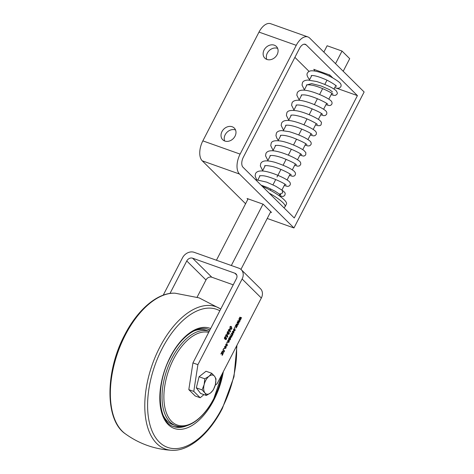 <?xml version="1.0" encoding="UTF-8"?>
<svg xmlns="http://www.w3.org/2000/svg" width="474" height="474" viewBox="0 0 474 474"><rect width="100%" height="100%" fill="white"/><g stroke="black" fill="none" stroke-linecap="round" stroke-linejoin="round"><path stroke-width="0.71" d="M181.536 426.559A51.607 27.77 -70.4 0 1 173.004 426.327M207.535 329.092A51.607 27.77 -70.4 0 1 209.792 330.236M193.226 331.29A50.043 26.929 -70.4 0 1 206.386 330.325L209.212 331.332A50.043 26.929 109.6 0 0 171.961 358.19A50.043 26.929 109.6 0 0 175.712 425.646C187.805 430.173 203.915 418.204 213.709 398.871L222.259 373.743M175.712 425.646L172.892 424.645A50.043 26.929 -70.4 0 1 163.287 415.597M228.296 330.07L228.515 329.643L228.989 330.111L229.73 328.683L229.955 328.903L230.246 331.996L228.995 330.757L228.752 331.237L228.296 330.07M225.618 335.26L225.837 334.834L226.311 335.302L227.052 333.874L227.567 337.186L226.317 335.953L226.068 336.427L225.618 335.26M239.595 317.645L239.844 317.171L241.622 317.805L241.402 318.244L240.022 317.699L240.881 319.245L240.644 319.713L239.334 319.103L240.128 320.708L239.903 321.141L238.872 319.049L239.133 318.546L240.437 319.156L239.595 317.645M236.093 324.423L236.342 323.949L238.126 324.589L237.901 325.022L236.52 324.483L237.385 326.023L237.142 326.491L235.833 325.881L236.627 327.487L236.402 327.925L235.371 325.834L235.631 325.324L236.941 325.934L236.093 324.423M234.725 329.146L233.848 329.294L233.646 330.639L233.646 329.092L234.938 328.719L235.092 330.538L234.144 331.053L234.891 330.342L234.725 329.146L234.31 328.92M234.6 328.488L235.092 330.538M234.34 330.603L234.891 330.342M231.395 333.536L231.614 333.109L233.012 334.496L231.875 336.072L231.727 337.055L230.874 337.34L229.92 336.392L230.139 335.971L231.016 336.842L231.579 336.765L231.466 335.77L230.654 334.964L230.874 334.543L231.78 335.438L232.313 335.337L232.118 334.253L231.395 333.536M230.086 336.078L230.767 336.753L231.579 336.765M230.82 334.644L231.537 335.349L232.313 335.337M228.818 340.587L227.941 340.735L227.739 342.08L227.745 340.539L229.031 340.16L229.185 341.979L228.237 342.495L228.983 341.784L228.409 340.362M228.693 339.929L229.185 341.979M228.432 342.05L228.983 341.784M226.933 344.243L226.057 344.391L225.849 345.736L225.855 344.195L227.147 343.816L227.301 345.635L226.353 346.15L227.099 345.439L226.933 344.243L226.519 344.017M226.809 343.585L227.301 345.635M226.548 345.706L227.099 345.439M223.55 348.74L223.764 348.313L224.042 348.586L223.823 349.012L223.55 348.74M220.813 354.037L221.909 351.915L222.324 354.617L223.278 353.355L222.241 355.37L221.844 352.626L220.813 354.037L221.844 352.626M197.901 364.666L193.783 391.406L200.188 397.745L195.217 395.986L188.812 389.64L192.936 362.9L197.901 364.666L242.119 279.002A9.385 7.667 -45.3 0 0 241.266 269.688A9.385 7.667 -45.3 0 0 238.872 268.195L194.156 252.316A9.385 7.667 -45.3 0 0 182.496 257.826L163.228 295.154M241.266 269.688L260.487 288.713A9.385 7.667 -45.3 0 1 261.334 298.033L217.122 383.697L215.202 385.285M203.95 394.623L200.188 397.745M222.916 349.954L223.136 349.534L224.534 350.914L223.971 352.075L222.981 352.342L222.128 351.495L222.342 351.068L223.195 351.909L223.817 351.791L223.681 350.713L222.916 349.954M223.295 352.573L222.981 352.342M222.288 351.175L222.946 351.821L223.817 351.791M224.629 346.565L225.944 346.144L226.08 347.999L224.783 348.437L224.629 346.565M225.618 345.925L226.08 347.999M225.091 348.645L224.783 348.437M226.773 342.489L226.993 342.062L227.265 342.335L227.046 342.761L226.773 342.489M228.687 338.78L229.185 337.743L230.014 337.287L229.641 339.562L230.275 339.277L230.619 337.968L230.447 339.538L229.422 339.982L228.468 339.2L228.699 338.78M229.878 337.198L229.931 338.703M229.422 339.36L229.943 339.692M229.73 340.208L229.422 339.982M232.42 331.468L233.735 331.048L233.872 332.902L232.574 333.341L232.42 331.468M233.409 330.828L233.872 332.902M232.882 333.548L232.574 333.341M234.565 327.386L234.784 326.965L235.063 327.238L234.843 327.658L234.565 327.386M237.847 321.034L238.09 320.56L239.874 321.194L239.648 321.633L238.268 321.088L239.133 322.634L238.89 323.102L237.587 322.492L238.375 324.098L238.149 324.536L237.119 322.444L237.379 321.935L238.689 322.545L237.847 321.034M225.375 336.552L225.867 337.861L226.519 337.755L226.542 339.171L225.559 339.603L225.423 338.726L224.593 338.886L224.569 337.221L225.506 336.576M225.671 337.784L226.519 337.755L226.542 339.171M228.059 331.362L228.551 332.665L229.203 332.564L229.22 333.974L228.237 334.407L228.101 333.536L227.271 333.69L227.247 332.031L228.184 331.385M228.35 332.594L229.203 332.564L229.22 333.974M230.749 326.272L231.223 326.639L231.65 328.701L231.306 329.341L230.352 328.897L229.926 326.835L230.868 326.302L231.472 326.728L231.899 328.79L230.939 329.311M197.095 297.198L205.977 279.98A4.693 3.833 134.7 0 1 211.813 277.225L233.232 284.833M169.994 293.442L186.762 260.955A4.693 3.833 134.7 0 1 192.592 258.194L234.826 273.196A4.693 3.833 134.7 0 1 236.022 273.942A4.693 3.833 134.7 0 1 236.449 278.599L192.936 362.9M193.783 391.406L188.812 389.64M335.521 63.658L342.027 51.056L327.119 45.759L323.849 52.099M314.772 69.69L314.126 70.934M311.768 75.502L309.398 80.1M306.933 84.87L304.184 90.202M301.719 94.972L298.97 100.298M296.505 105.068L293.756 110.401M291.297 115.17L288.542 120.503M286.083 125.272L283.328 130.605M280.869 135.374L278.114 140.707M275.655 145.477L272.9 150.803M270.441 155.573L267.686 160.905M265.227 165.675L262.478 171.007M260.013 175.777L257.974 179.729M248.098 198.861L216.428 260.226M329.673 74.981L329.128 76.041M326.965 80.23L324.809 84.413M322.64 88.608L319.594 94.516M317.426 98.71L314.381 104.618M312.212 108.813L309.166 114.714M306.998 118.915L303.952 124.816M301.784 129.017L298.738 134.918M296.576 139.113L293.524 145.02M291.362 149.215L288.311 155.122M286.148 159.317L283.096 165.219M280.934 169.419L277.012 177.021M275.72 179.522L272.977 184.836M270.826 188.996L270.21 190.198M263.005 204.158L231.33 265.517M342.027 51.056L349.711 58.663L343.206 71.266M335.841 85.539L334.016 89.076M331.847 93.283L328.802 99.179M326.633 103.385L323.588 109.281M321.419 113.482L318.374 119.377M316.205 123.584L313.16 129.479M310.991 133.686L307.946 139.581M305.777 143.788L302.738 149.683M300.563 153.89L297.524 159.779M295.349 163.986L292.31 169.882M290.135 174.088L287.096 179.984M284.921 184.19L281.894 190.062M279.713 194.293L279.032 195.602M270.737 211.677L240.946 269.392M222.324 354.617L222.105 352.117M223.029 353.266L222.063 355.139M223.082 349.64L224.534 350.914M224.285 350.831L223.9 351.015M223.722 351.992L222.733 352.253M222.946 351.821L223.568 351.702L222.946 351.821M223.71 348.42L224.042 348.586M223.793 348.497L223.627 348.817M225.926 347.703L224.534 348.349M225.476 346.482L224.575 346.69L225.12 348.112M224.735 347.91L225.885 347.792L225.725 346.571L224.528 346.79M225.34 346.37L225.725 346.571M224.824 346.778L224.996 348.088M226.685 344.154L226.057 344.391M226.092 345.339L225.772 344.373M227.052 345.546L226.104 346.061M226.939 342.169L227.265 342.335M227.016 342.246L226.856 342.566M228.569 340.498L227.941 340.735M227.982 341.683L227.662 340.717M228.936 341.89L227.988 342.412M230.483 338.181L230.447 338.839M230.317 339.206L230.447 339.538M230.198 339.449L229.173 339.899M228.906 338.857L229.44 339.366L229.807 337.725L229.333 338.045L229.44 339.366M229.084 337.956L229.807 337.725M231.561 333.216L233.012 334.496M232.764 334.407L232.379 334.608M232.219 335.533L231.875 336.072M231.478 336.967L230.625 337.251M230.767 336.753L231.33 336.676L230.767 336.753M231.537 335.349L232.064 335.248L231.537 335.349M233.718 332.606L232.325 333.252M233.267 331.385L232.367 331.593L232.912 333.015M232.533 332.813L233.676 332.695L233.516 331.474L232.319 331.693M233.131 331.273L233.516 331.474M232.616 331.676L232.793 332.991M234.476 329.057L233.848 329.294M233.889 330.236L233.569 329.27M234.843 330.449L233.895 330.965M234.731 327.072L235.063 327.238M234.814 327.149L234.648 327.469M236.342 323.949L238.126 324.589M237.877 324.5L237.658 324.927M237.385 326.023L236.52 324.483M237.136 325.934L236.905 326.379M236.627 327.487L235.833 325.881M235.619 325.348L236.656 325.786M236.407 325.697L236.941 325.934M238.09 320.56L239.874 321.194M239.625 321.111L239.406 321.538M239.133 322.634L238.268 321.088M238.884 322.545L238.653 322.99M238.375 324.098L237.587 322.492M237.373 321.953L238.404 322.397M238.155 322.308L238.689 322.545M239.844 317.171L241.622 317.805M241.379 317.716L241.153 318.143M240.881 319.245L240.022 317.699M240.632 319.156L240.407 319.6M240.128 320.708L239.334 319.103M239.121 318.564L240.158 319.008M239.909 318.919L240.437 319.156M225.47 336.629L225.624 337.772M226.294 339.082L225.31 339.514M224.344 338.797L225.423 338.726M225.251 337.055L224.516 337.334L224.836 338.483M225.221 337.032L225.5 337.144L224.765 337.423L224.706 338.466M225.529 339.088L225.494 338.294L226.057 338.092L225.494 338.294L225.529 339.088L226.341 338.975L226.305 338.181L225.743 338.383L225.778 339.177L226.341 338.975M225.494 338.294L226.305 338.181M224.558 338.371L225.547 338.175L225.5 337.144M225.784 334.94L226.311 335.302M227.028 334.01L227.769 336.789M227.52 336.7L227.372 336.996M225.879 336.238L226.317 335.953M227.058 334.514L226.288 335.438L227.402 336.386L227.058 334.514L226.536 335.527L227.402 336.386M228.148 331.439L228.302 332.576M228.972 333.892L227.988 334.318M227.022 333.601L228.101 333.536M227.929 331.865L227.2 332.144L227.514 333.293M227.905 331.836L227.443 332.227L227.384 333.275M228.207 333.897L228.172 333.104L228.741 332.902L228.172 333.104L228.207 333.897L229.019 333.779L228.989 332.991L228.421 333.192L228.456 333.986L229.019 333.779M228.172 333.104L228.989 332.991M227.242 333.181L228.225 332.985L228.178 331.954M228.462 329.75L228.989 330.111M229.706 328.814L230.453 331.593M230.204 331.504L230.05 331.8M228.557 331.042L228.995 330.757M229.736 329.323L228.966 330.248L230.086 331.196L229.736 329.323L229.215 330.337L230.086 331.196M230.583 326.716L229.872 326.959L230.323 328.387L230.998 328.82M230.323 328.387L231.128 328.885L231.709 328.577L231.253 327.149L230.696 326.74L229.849 327.013M230.121 327.042L230.571 328.476M221.98 131.576A8.212 6.707 -45.3 0 0 222.721 139.729A8.212 6.707 -45.3 0 0 235.021 136.21A8.212 6.707 -45.3 0 0 234.274 128.057A8.212 6.707 -45.3 0 0 221.98 131.576M224.658 140.974A8.212 6.707 134.7 0 1 225.18 134.746A8.212 6.707 134.7 0 1 235.542 129.983M264.089 49.995A8.212 6.707 -45.3 0 0 264.83 58.142A8.212 6.707 -45.3 0 0 277.13 54.623A8.212 6.707 -45.3 0 0 276.383 46.476A8.212 6.707 -45.3 0 0 264.089 49.995M266.767 59.392A8.212 6.707 134.7 0 1 267.289 53.165A8.212 6.707 134.7 0 1 277.651 48.401M364.133 91.986L309.682 38.074A15.636 8.413 109.6 0 0 307.899 36.936A15.636 8.413 109.6 0 0 296.256 45.326L240.111 154.109A15.636 8.413 109.6 0 0 239.5 174.047L293.951 227.958L364.133 91.986M306.174 44.87A7.821 4.207 -70.4 0 0 305.28 44.301A7.821 4.207 -70.4 0 0 299.461 48.502L243.316 157.279A7.821 4.207 -70.4 0 0 243.008 167.251L294.259 217.993L357.42 95.612L306.174 44.87L304.231 44.183M296.256 45.326L258.994 32.096L202.848 140.873L240.111 154.109M258.994 32.096A15.636 8.413 -70.4 0 1 270.636 23.7L307.899 36.936M239.5 174.047L202.238 160.81L245.585 203.731M202.238 160.81A15.636 8.413 -70.4 0 1 202.848 140.873M309.078 71.408L294.887 57.36M293.951 227.958L267.229 218.473M247.872 199.293L247.067 198.493L263.218 204.229L271.543 212.476L270.512 212.109M357.42 95.612L336.374 88.14M332.807 77.949L329.886 75.058L313.741 69.323L314.546 70.122M261.15 185.21L267.62 187.544L274.973 191.164L279.536 194.174L282.711 192.882L282.166 190.27C285.988 193.173 285.218 193.208 284.898 195.122L283.695 196.26L282.018 196.479L279.044 195.584M278.955 195.578A2.346 1.92 134.7 0 1 279.613 195.916A2.346 1.92 134.7 0 1 279.909 196.26M308.847 78.725L309.783 79.348M262.158 186.211A23.457 4.847 27.3 0 1 286.468 204.01L285.064 206.729A23.457 4.847 27.3 0 1 283.659 207.494M269.096 193.078A23.457 4.847 27.3 0 1 285.064 206.729M211.771 373.293L208.998 376.297A10.007 5.386 109.6 0 0 205.663 380.575A10.007 5.386 109.6 0 0 204.152 384.598L202.084 389.889L196.337 387.851L200.579 393.426L206.326 395.47L210.521 392.964L213.294 389.96L215.368 384.669L216.02 378.868L214.603 376.332L211.771 373.293L206.024 371.249L199.056 376.759L196.337 387.851M202.084 389.889L204.916 392.934A10.007 5.386 109.6 0 0 210.521 392.964A10.007 5.386 109.6 0 0 215.368 384.669A10.007 5.386 109.6 0 0 214.603 376.332A10.007 5.386 109.6 0 0 208.998 376.297L204.804 378.803L204.152 384.598A10.007 5.386 109.6 0 0 204.916 392.934L206.326 395.47M204.804 378.803L199.056 376.759M187.005 425.64A51.607 27.77 -70.4 0 1 173.608 426.559C157.801 422.583 155.176 385.072 170.486 357.082C180.73 336.664 197.587 324.933 208.151 329.294A51.607 27.77 -70.4 0 1 209.893 330.04M210.663 328.547A53.171 28.612 109.6 0 0 170.344 356.804A53.171 28.612 109.6 0 0 168.258 424.597A53.171 28.612 109.6 0 0 213.904 399.932A53.171 28.612 109.6 0 0 223.319 371.693M222.164 373.927A48.952 26.343 -70.4 0 1 213.697 398.764A48.952 26.343 -70.4 0 1 171.677 421.475A48.952 26.343 -70.4 0 1 173.591 359.055A48.952 26.343 -70.4 0 1 208.69 332.375M125.213 433.734C104.718 419.84 105.234 371.426 124.632 335.011C137.661 309.481 157.895 292.132 175.119 293.205A75.532 40.645 109.6 0 0 125.332 335.005A75.532 40.645 109.6 0 0 125.213 433.734C139.143 443.812 154.69 449.334 171.861 450.3C189.085 451.372 209.318 434.024 222.347 408.493L233.984 376.771L236.959 345.268M220.73 309.048A75.532 40.645 109.6 0 0 159.774 347.235A75.532 40.645 109.6 0 0 171.861 450.3M236.485 346.18A73.257 39.419 -70.4 0 1 222.128 408.078A73.257 39.419 -70.4 0 1 159.246 442.058A73.257 39.419 -70.4 0 1 162.114 348.657A73.257 39.419 -70.4 0 1 219.835 310.778M261.334 298.033L242.119 279.002M205.977 279.98L186.762 260.955M192.592 258.194L211.813 277.225M236.781 275.127L234.826 273.196M259.527 176.713L259.634 175.884M264.741 166.611L264.848 165.782M269.955 156.509L270.062 155.685M275.169 146.413L275.276 145.583M280.383 136.311L280.49 135.481M285.597 126.208L285.704 125.379M290.811 116.106L290.918 115.283M296.025 106.004L296.132 105.181M301.239 95.908L301.346 95.078M306.453 85.806L306.56 84.976M332.985 94.148C332.659 93.194 319.707 86.416 311.572 85.13C305.777 84.319 306.376 85.29 306.471 85.018L311.631 83.62L321.005 85.948L329.637 89.716L332.505 91.997M311.525 75.976L311.501 75.532M175.119 293.205L199.062 297.856L220.742 309.03M256.618 179.599L255.107 175.967L255.539 173.573C256.363 172.086 257.844 171.238 259.989 171.031C267.265 170.083 283.95 177.371 288.411 180.89C290.141 182.087 290.71 183.462 290.106 185.02L288.862 186.175L287.226 186.377L284.258 185.482M262.679 170.616L260.321 165.876L260.753 163.471C261.909 161.557 264.101 159.353 274.979 162.327C284.412 165.438 290.888 168.471 294.407 171.434L295.509 173.111L295.32 174.918L294.076 176.079L292.44 176.275L289.472 175.38M267.893 160.514L265.535 155.762L265.967 153.369C266.821 151.84 268.373 150.981 270.618 150.809C277.971 150.003 294.449 157.214 298.851 160.698C300.54 161.794 301.103 163.169 300.534 164.822L299.29 165.977L297.654 166.178L294.686 165.284M273.101 150.412L270.749 145.666L271.175 143.272C271.78 140.938 275.104 140.215 281.153 141.104C289.217 142.55 300.587 147.87 304.053 150.584L305.849 152.634L305.748 154.72L304.835 155.703L303.561 156.094L299.894 155.182M278.315 140.316L276.822 138.141L275.963 135.576L276.395 133.17C277.083 131.659 278.789 130.794 281.509 130.575L289.294 131.665C299.254 134.758 306.174 137.91 310.049 141.133C311.187 142.218 311.489 143.379 310.962 144.617L309.718 145.773L307.976 145.962L305.108 145.08M283.529 130.214L281.171 125.456L281.603 123.068C282.504 121.54 283.985 120.692 286.053 120.526C293.335 119.578 310.026 126.872 314.481 130.386C316.211 131.582 316.774 132.957 316.176 134.515L314.932 135.677L313.296 135.872L310.322 134.977M288.743 120.112L286.397 115.449L286.817 112.972C287.422 110.638 290.746 109.915 296.795 110.803C304.865 112.249 316.235 117.57 319.695 120.289L321.491 122.333L321.076 124.881L319.885 125.669L318.007 125.687L315.536 124.881M293.957 110.009L291.599 105.264L292.031 102.87C292.772 101.365 294.395 100.506 296.908 100.287C304.338 99.629 320.584 106.757 324.921 110.193C326.622 111.337 327.184 112.711 326.604 114.317L325.354 115.472L323.724 115.674L320.75 114.779M299.171 99.907L296.813 95.156L297.245 92.768C298.069 91.281 299.556 90.433 301.695 90.22C308.977 89.278 325.656 96.566 330.117 100.085C331.853 101.276 332.416 102.657 331.818 104.215L330.763 105.281L329.205 105.595L325.964 104.677M304.385 89.811L302.027 85.071L302.459 82.666C303.093 81.143 304.883 80.272 307.839 80.065L316.685 81.522C326.118 84.633 332.594 87.666 336.119 90.629C337.358 92.489 337.66 93.651 337.026 94.113L335.657 95.321L333.649 95.387L331.178 94.575M279.613 195.916L280.478 196.68M255.474 179.593L266.678 182.129L275.678 186.205L282.249 190.323M308.918 78.814C307.022 76.178 306.53 74.234 307.448 73.002C308.319 71.527 309.795 70.792 311.874 70.792C317.734 70.774 327.392 74.874 332.973 78.038C340.231 82.446 341.144 83.578 341.108 85.758L340.818 86.772L339.479 88.028L337.322 88.288L334.727 87.702M311.205 75.591L312.793 75.526C315.566 75.799 319.215 76.877 323.736 78.767C327.949 80.307 335.77 84.97 336.599 86.292L336.593 86.286M308.882 78.773L309.593 79.715M280.525 194.447L280.833 195.146L279.536 194.174M259.705 175.73L262.258 175.712C269.356 175.848 285.567 183.782 286.065 185.056M264.919 165.627L264.765 165.829C264.545 166.25 263.734 164.662 272.473 166.522C280.549 168.46 290.953 174.154 291.273 174.953M270.133 155.525L271.288 155.478C273.889 155.425 277.491 156.189 282.107 157.777C290.284 161.012 295.077 163.37 296.487 164.851M275.347 145.423L277.314 145.376C284.59 145.287 301.5 153.617 301.701 154.755L301.701 154.749M280.561 135.321L281.71 135.274C284.311 135.22 287.914 135.985 292.517 137.573C300.7 140.808 305.499 143.166 306.915 144.653M285.775 125.225L286.93 125.177C289.531 125.118 293.139 125.888 297.755 127.476C305.926 130.711 310.719 133.07 312.129 134.551M290.989 115.123L291.072 115.229C292.505 114.803 295.397 115.176 299.746 116.349C307.632 118.464 317.029 123.708 317.343 124.449M296.203 105.021L297.352 104.973C299.953 104.92 303.556 105.684 308.171 107.272C316.348 110.507 321.147 112.865 322.557 114.347M301.417 94.918L303.656 94.883C310.855 94.907 327.421 103.048 327.771 104.25L327.771 104.244"/></g></svg>
